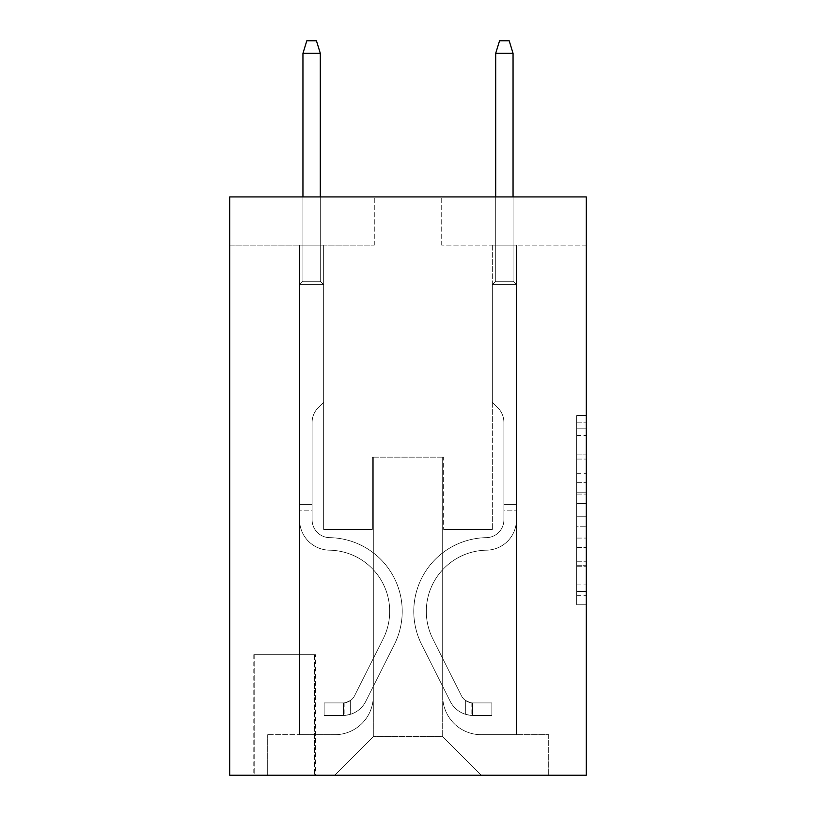<?xml version="1.0" encoding="UTF-8"?>
<svg xmlns="http://www.w3.org/2000/svg" width="816" height="816" viewBox="0 0 816 816"><rect width="100%" height="100%" fill="white"/><g stroke="black" fill="none" stroke-linecap="round" stroke-linejoin="round"><path stroke-width="0.61" stroke-dasharray="4.08 3.06" d="M576.657 473.27L576.657 503.543L586.296 503.543L586.296 595.303L586.296 425.024L586.296 503.543L576.657 503.543L576.657 422.178L576.657 604.758L576.657 415.558L576.657 591.518L586.296 591.518L576.657 591.518L586.296 591.518L576.657 591.518L576.657 561.245L576.657 604.758L586.296 604.758L586.296 415.558L586.296 591.049L586.296 516.783L576.657 516.783L586.296 516.783L586.296 561.245L586.296 428.808L576.657 428.808L586.296 428.808L586.296 604.758L586.296 425.024L586.296 604.758L576.657 604.758L576.657 415.558L586.296 415.558L586.296 425.024L586.296 415.558L586.296 425.024L586.296 415.558L586.296 422.178L586.296 415.558L576.657 415.558L576.657 428.808L586.296 428.808L576.657 428.808L576.657 473.27L586.296 473.27M315.476 654.728L253.796 654.728L315.476 654.728L315.476 775.2L253.796 775.2L315.476 775.2M253.796 654.728L253.796 775.2M586.296 492.191L586.296 482.725L586.296 492.191L576.657 492.191L576.657 454.114L576.657 566.212L576.657 538.07L586.296 538.07L576.657 538.07L576.657 604.758L586.296 604.758L576.657 604.758L586.296 604.758L576.657 604.758L576.657 415.558L586.296 415.558L576.657 415.558L586.296 415.558L576.657 415.558L576.657 492.191L586.296 492.191M586.296 196.931L586.296 775.2L229.704 775.2L229.704 196.931L374.269 196.931L229.704 196.931L229.704 245.116L374.269 245.116L229.704 245.116L229.704 196.931L586.296 196.931L441.731 196.931L586.296 196.931L586.296 245.116L586.296 196.931M299.574 245.116L299.574 734.716L334.754 734.716A38.556 38.556 0 0 0 373.3 696.17L373.3 457.154L373.3 736.644L373.3 457.154L373.3 736.644L373.3 457.154L442.7 457.154L442.7 696.17A38.556 38.556 0 0 0 481.246 734.716L516.426 734.716L516.426 245.116L516.426 734.716L516.426 245.116L516.426 734.716L516.426 245.116L516.426 734.716L516.426 245.116L516.426 734.716L516.426 245.116L516.426 734.716L516.426 245.116L516.426 734.716L516.426 245.116L516.426 734.716L548.709 734.716L481.246 734.716L516.426 734.716L481.246 734.716L516.426 734.716L481.246 734.716L516.426 734.716L481.246 734.716L516.426 734.716L481.246 734.716L516.426 734.716L481.246 734.716L516.426 734.716L516.426 245.116L492.334 245.116L516.426 245.116L492.334 245.116L516.426 245.116L492.334 245.116L516.426 245.116L492.334 245.116L516.426 245.116L492.334 245.116L516.426 245.116L492.334 245.116L516.426 245.116L492.334 245.116L516.426 245.116L492.334 245.116L516.426 245.116L516.426 734.716L481.246 734.716A38.556 38.556 0 0 1 442.7 696.17A38.556 38.556 0 0 0 481.246 734.716A38.556 38.556 0 0 1 442.7 696.17A38.556 38.556 0 0 0 481.246 734.716A38.556 38.556 0 0 1 442.7 696.17A38.556 38.556 0 0 0 481.246 734.716A38.556 38.556 0 0 1 442.7 696.17A38.556 38.556 0 0 0 481.246 734.716A38.556 38.556 0 0 1 442.7 696.17A38.556 38.556 0 0 0 481.246 734.716A38.556 38.556 0 0 1 442.7 696.17A38.556 38.556 0 0 0 481.246 734.716A38.556 38.556 0 0 1 442.7 696.17L442.7 457.154L442.7 736.644L373.3 736.644L442.7 736.644L481.246 775.2L548.709 775.2L334.754 775.2L481.246 775.2L442.7 736.644L481.246 775.2L442.7 736.644L442.7 457.154L442.7 736.644L442.7 457.154L372.341 457.154L372.341 529.441L323.666 529.441L323.666 245.116L299.574 245.116L299.574 734.716L334.754 734.716A38.556 38.556 0 0 0 373.3 696.17L373.3 457.154L372.341 457.154L372.341 529.441L323.666 529.441L323.666 245.116L299.574 245.116L299.574 734.716L334.754 734.716L267.291 734.716L334.754 734.716L299.574 734.716L299.574 245.116L299.574 734.716L299.574 245.116L299.574 734.716L299.574 245.116L299.574 734.716L299.574 245.116L299.574 734.716L299.574 245.116L299.574 734.716L299.574 245.116L323.666 245.116L299.574 245.116L323.666 245.116L299.574 245.116L323.666 245.116L299.574 245.116L323.666 245.116L299.574 245.116L323.666 245.116L299.574 245.116L323.666 245.116L299.574 245.116L323.666 245.116L299.574 245.116L299.574 734.716L299.574 245.116M373.3 696.17L373.3 457.154L372.341 457.154L372.341 529.441L323.666 529.441L323.666 245.116L323.666 529.441L323.666 245.116L323.666 529.441L323.666 245.116L323.666 529.441L323.666 245.116L323.666 529.441L323.666 245.116L323.666 529.441L323.666 245.116L323.666 529.441L323.666 245.116L323.666 529.441L372.341 529.441L323.666 529.441L372.341 529.441L323.666 529.441L372.341 529.441L323.666 529.441L372.341 529.441L323.666 529.441L372.341 529.441L323.666 529.441L372.341 529.441L323.666 529.441L372.341 529.441L372.341 457.154L372.341 529.441L372.341 457.154L372.341 529.441L372.341 457.154L372.341 529.441L372.341 457.154L372.341 529.441L372.341 457.154L372.341 529.441L372.341 457.154L372.341 529.441L372.341 457.154L373.3 457.154L372.341 457.154L373.3 457.154L372.341 457.154L373.3 457.154L372.341 457.154L373.3 457.154L372.341 457.154L373.3 457.154L372.341 457.154L373.3 457.154L372.341 457.154L373.3 457.154L373.3 696.17A38.556 38.556 0 0 1 334.754 734.716A38.556 38.556 0 0 0 373.3 696.17A38.556 38.556 0 0 1 334.754 734.716A38.556 38.556 0 0 0 373.3 696.17A38.556 38.556 0 0 1 334.754 734.716A38.556 38.556 0 0 0 373.3 696.17A38.556 38.556 0 0 1 334.754 734.716A38.556 38.556 0 0 0 373.3 696.17A38.556 38.556 0 0 1 334.754 734.716A38.556 38.556 0 0 0 373.3 696.17A38.556 38.556 0 0 1 334.754 734.716A38.556 38.556 0 0 0 373.3 696.17M586.296 245.116L441.731 245.116L586.296 245.116M254.755 775.2L314.517 775.2L254.755 775.2L254.755 654.728L314.517 654.728L314.517 775.2L314.517 654.728L254.755 654.728L254.755 775.2M267.291 775.2L334.754 775.2L373.3 736.644L334.754 775.2L373.3 736.644L334.754 775.2L267.291 775.2L267.291 734.716L267.291 775.2M443.659 457.154L442.7 457.154L443.659 457.154L442.7 457.154L443.659 457.154L442.7 457.154L443.659 457.154L442.7 457.154L443.659 457.154L442.7 457.154L443.659 457.154L442.7 457.154L443.659 457.154L442.7 457.154L443.659 457.154L442.7 457.154L443.659 457.154L443.659 529.441L443.659 457.154M441.731 245.116L441.731 196.931L441.731 245.116M374.269 245.116L374.269 196.931L374.269 245.116M548.709 734.716L548.709 775.2L548.709 734.716M492.334 245.116L492.334 529.441L443.659 529.441L492.334 529.441L443.659 529.441L492.334 529.441L443.659 529.441L492.334 529.441L443.659 529.441L492.334 529.441L443.659 529.441L492.334 529.441L443.659 529.441L492.334 529.441L443.659 529.441L492.334 529.441L443.659 529.441L492.334 529.441L492.334 245.116M576.657 503.543L586.296 503.543L576.657 503.543M576.657 422.178L576.657 415.558L576.657 422.178L586.296 422.178L576.657 422.178M576.657 565.743L576.657 526.238L576.657 565.743L586.296 565.743L576.657 565.743M576.657 526.238L576.657 516.783L586.296 516.783L576.657 516.783L576.657 526.238L586.296 526.238L576.657 526.238M576.657 454.114L576.657 428.808L576.657 454.114L586.296 454.114L576.657 454.114M576.657 415.558L586.296 415.558L576.657 415.558L576.657 425.024L576.657 415.558L586.296 415.558M576.657 604.758L586.296 604.758L576.657 604.758L576.657 595.303L576.657 604.758M299.574 510.163L299.574 284.641L323.666 284.641L299.574 284.641L302.95 281.265L320.3 281.265L302.95 281.265L299.574 284.641L323.666 284.641L323.666 402.217L318.24 407.653A20.941 20.941 -30.9 0 0 312.1 422.453A20.941 20.941 149.1 0 1 318.24 407.653L323.666 402.217L323.666 284.641L299.574 284.641L302.95 281.265L320.3 281.265L323.666 284.641L299.574 284.641L323.666 284.641L320.3 281.265L302.95 281.265L299.574 284.641L302.95 281.265L320.3 281.265L323.666 284.641L299.574 284.641L323.666 284.641L323.666 402.217L318.24 407.653A20.941 20.941 -30.9 0 0 312.1 422.453A20.941 20.941 149.1 0 1 318.24 407.653L323.666 402.217L323.666 284.641L299.574 284.641L302.95 281.265L299.574 284.641L323.666 284.641L299.574 284.641L302.95 281.265L320.3 281.265L302.95 281.265L299.574 284.641L323.666 284.641L320.3 281.265L323.666 284.641L299.574 284.641L302.95 281.265L320.3 281.265L302.95 281.265L299.574 284.641L323.666 284.641L323.666 402.217L318.24 407.653A20.941 20.941 -30.9 0 0 312.1 422.453A20.941 20.941 149.1 0 1 318.24 407.653L323.666 402.217L323.666 284.641L299.574 284.641L302.95 281.265L320.3 281.265L323.666 284.641L299.574 284.641L323.666 284.641L320.3 281.265L302.95 281.265L299.574 284.641L302.95 281.265L320.3 281.265L323.666 284.641L299.574 284.641L299.574 519.823A30.355 30.355 -30.9 0 0 329.45 550.178A30.355 30.355 149.1 0 1 299.574 519.823L299.574 284.641L299.574 519.823A30.355 30.355 -30.9 0 0 329.45 550.178A30.355 30.355 149.1 0 1 299.574 519.823L299.574 284.641L299.574 519.823A30.355 30.355 -30.9 0 0 329.45 550.178A30.355 30.355 149.1 0 1 299.574 519.823L299.574 284.641L323.666 284.641L323.666 402.217L318.24 407.653A20.941 20.941 -30.9 0 0 312.1 422.453A20.941 20.941 149.1 0 1 318.24 407.653L323.666 402.217L323.666 284.641L299.574 284.641L299.574 519.823A30.355 30.355 -30.9 0 0 329.45 550.178A61.2 61.2 149.1 0 1 383.173 638.857A61.2 61.2 -30.9 0 0 329.45 550.178A30.355 30.355 149.1 0 1 299.574 519.823L299.574 284.641L323.666 284.641L320.3 281.265L302.95 281.265L299.574 284.641L323.666 284.641L323.666 402.217L318.24 407.653A20.941 20.941 -30.9 0 0 312.1 422.453A20.941 20.941 149.1 0 1 318.24 407.653L323.666 402.217L323.666 284.641L299.574 284.641L299.574 519.823A30.355 30.355 -30.9 0 0 329.45 550.178A30.355 30.355 149.1 0 1 299.574 519.823L299.574 284.641L323.666 284.641L320.3 281.265L323.666 284.641L323.666 402.217L318.24 407.653A20.941 20.941 -30.9 0 0 312.1 422.453A20.941 20.941 149.1 0 1 318.24 407.653L323.666 402.217L323.666 284.641L299.574 284.641L299.574 519.823A30.355 30.355 -30.9 0 0 329.45 550.178A30.355 30.355 149.1 0 1 299.574 519.823L299.574 284.641L323.666 284.641L320.3 281.265L302.95 281.265L320.3 281.265L323.666 284.641L299.574 284.641L323.666 284.641L323.666 402.217L318.24 407.653A20.941 20.941 -30.9 0 0 312.1 422.453A20.941 20.941 149.1 0 1 318.24 407.653L323.666 402.217L323.666 284.641L299.574 284.641L299.574 519.823A30.355 30.355 -30.9 0 0 329.45 550.178A61.2 61.2 149.1 0 1 383.173 638.857A61.2 61.2 -30.9 0 0 329.45 550.178A30.355 30.355 149.1 0 1 299.574 519.823L299.574 284.641L323.666 284.641L320.3 281.265L302.95 281.265L299.574 284.641L323.666 284.641L323.666 402.217L318.24 407.653A20.941 20.941 -30.9 0 0 312.1 422.453A20.941 20.941 149.1 0 1 318.24 407.653L323.666 402.217L323.666 284.641L299.574 284.641L299.574 519.823L299.574 510.163L312.1 510.163L312.1 504.38L299.574 504.38L312.1 504.38L312.1 519.823L312.1 422.453L312.1 519.823A17.83 17.83 -30.9 0 0 329.654 537.652A17.83 17.83 149.1 0 1 312.1 519.823L312.1 422.453L312.1 519.823L312.1 504.38L299.574 504.38L312.1 504.38L312.1 519.823A17.83 17.83 -30.9 0 0 329.654 537.652A17.83 17.83 149.1 0 1 312.1 519.823L312.1 422.453L312.1 519.823A17.83 17.83 -30.9 0 0 329.654 537.652A17.83 17.83 149.1 0 1 312.1 519.823L312.1 422.453L312.1 519.823L312.1 504.38L299.574 504.38L312.1 504.38L312.1 519.823A17.83 17.83 -30.9 0 0 329.654 537.652A73.726 73.726 149.1 0 1 394.363 644.487A73.726 73.726 -30.9 0 0 329.654 537.652A17.83 17.83 149.1 0 1 312.1 519.823L312.1 422.453L312.1 519.823A17.83 17.83 -30.9 0 0 329.654 537.652A17.83 17.83 149.1 0 1 312.1 519.823L312.1 422.453L312.1 519.823L312.1 504.38L299.574 504.38L312.1 504.38L312.1 519.823A17.83 17.83 -30.9 0 0 329.654 537.652A17.83 17.83 149.1 0 1 312.1 519.823L312.1 422.453L312.1 519.823A17.83 17.83 -30.9 0 0 329.654 537.652A73.726 73.726 149.1 0 1 394.363 644.487A73.726 73.726 -30.9 0 0 329.654 537.652A17.83 17.83 149.1 0 1 312.1 519.823L312.1 422.453L312.1 519.823L312.1 510.163L299.574 510.163M343.424 715.438A25.541 25.541 -30.9 0 0 365.762 701.372L394.363 644.487A73.726 73.726 -30.9 0 0 329.654 537.652A17.83 17.83 149.1 0 1 312.1 519.823A17.83 17.83 -30.9 0 0 329.654 537.652A17.83 17.83 149.1 0 1 312.1 519.823A17.83 17.83 149.1 0 0 329.654 537.652A73.726 73.726 149.1 0 1 394.363 644.487L365.762 701.372L394.363 644.487A73.726 73.726 -30.9 0 0 329.654 537.652A17.83 17.83 149.1 0 1 312.1 519.823A17.83 17.83 149.1 0 0 329.654 537.652A73.726 73.726 149.1 0 1 394.363 644.487A73.726 73.726 -30.9 0 0 329.654 537.652A17.83 17.83 149.1 0 1 312.1 519.823A17.83 17.83 149.1 0 0 329.654 537.652A17.83 17.83 149.1 0 1 312.1 519.823A17.83 17.83 149.1 0 0 329.654 537.652A73.726 73.726 149.1 0 1 394.363 644.487A73.726 73.726 -30.9 0 0 329.654 537.652A17.83 17.83 149.1 0 1 312.1 519.823A17.83 17.83 149.1 0 0 329.654 537.652A73.726 73.726 149.1 0 1 394.363 644.487L365.762 701.372L394.363 644.487A73.726 73.726 -30.9 0 0 329.654 537.652A17.83 17.83 149.1 0 1 312.1 519.823A17.83 17.83 149.1 0 0 329.654 537.652A17.83 17.83 149.1 0 1 312.1 519.823A17.83 17.83 149.1 0 0 329.654 537.652A73.726 73.726 149.1 0 1 394.363 644.487A73.726 73.726 -30.9 0 0 329.654 537.652A17.83 17.83 149.1 0 1 312.1 519.823A17.83 17.83 149.1 0 0 329.654 537.652A73.726 73.726 149.1 0 1 394.363 644.487A73.726 73.726 -30.9 0 0 329.654 537.652A73.726 73.726 -30.9 0 1 394.363 644.487L365.762 701.372A25.541 25.541 149.1 0 1 350.656 714.255A25.541 25.541 -30.9 0 0 365.762 701.372L394.363 644.487A73.726 73.726 -30.9 0 0 329.654 537.652A73.726 73.726 -30.9 0 1 394.363 644.487L365.762 701.372L394.363 644.487A73.726 73.726 -30.9 0 0 329.654 537.652A73.726 73.726 -30.9 0 1 394.363 644.487A73.726 73.726 -30.9 0 0 329.654 537.652A73.726 73.726 -30.9 0 1 394.363 644.487L365.762 701.372L394.363 644.487A73.726 73.726 -30.9 0 0 329.654 537.652A73.726 73.726 -30.9 0 1 394.363 644.487L365.762 701.372A25.541 25.541 149.1 0 1 350.656 714.255C343.23 715.836 343.23 715.836 350.656 714.255C343.23 715.836 343.23 715.836 350.656 714.255A25.541 25.541 -30.9 0 0 365.762 701.372L394.363 644.487A73.726 73.726 -30.9 0 0 329.654 537.652A73.726 73.726 -30.9 0 1 394.363 644.487A73.726 73.726 -30.9 0 0 329.654 537.652A73.726 73.726 -30.9 0 1 394.363 644.487L365.762 701.372L394.363 644.487A73.726 73.726 -30.9 0 0 329.654 537.652A73.726 73.726 -30.9 0 1 394.363 644.487L365.762 701.372A25.541 25.541 149.1 0 1 350.656 714.255C343.23 715.836 343.23 715.836 350.656 714.255C343.23 715.836 343.23 715.836 350.656 714.255A25.541 25.541 -30.9 0 0 365.762 701.372L394.363 644.487L365.762 701.372A25.541 25.541 149.1 0 1 350.656 714.255C343.23 715.836 343.23 715.836 350.656 714.255C343.23 715.836 343.23 715.836 350.656 714.255A25.541 25.541 -30.9 0 0 365.762 701.372L394.363 644.487L365.762 701.372A25.541 25.541 149.1 0 1 350.656 714.255C343.23 715.836 343.23 715.836 350.656 714.255C343.23 715.836 343.23 715.836 350.656 714.255A25.541 25.541 -30.9 0 0 365.762 701.372L394.363 644.487L365.762 701.372A25.541 25.541 149.1 0 1 350.656 714.255C343.23 715.836 343.23 715.836 350.656 714.255C343.23 715.836 343.23 715.836 350.656 714.255A25.541 25.541 -30.9 0 0 365.762 701.372L394.363 644.487L365.762 701.372A25.541 25.541 149.1 0 1 350.656 714.255C343.23 715.836 343.23 715.836 350.656 714.255C343.23 715.836 343.23 715.836 350.656 714.255A25.541 25.541 -30.9 0 0 365.762 701.372L394.363 644.487L365.762 701.372A25.541 25.541 149.1 0 1 350.656 714.255C343.23 715.836 343.23 715.836 350.656 714.255C343.23 715.836 343.23 715.836 350.656 714.255A25.541 25.541 -30.9 0 0 365.762 701.372A25.541 25.541 -30.9 0 1 343.424 715.438L343.424 702.913A13.015 13.015 -30.9 0 0 354.572 695.752L383.173 638.857A61.2 61.2 -30.9 0 0 329.45 550.178A30.355 30.355 149.1 0 1 299.574 519.823A30.355 30.355 -30.9 0 0 329.45 550.178A30.355 30.355 149.1 0 1 299.574 519.823A30.355 30.355 149.1 0 0 329.45 550.178A61.2 61.2 149.1 0 1 383.173 638.857L354.572 695.752L383.173 638.857A61.2 61.2 -30.9 0 0 329.45 550.178A30.355 30.355 149.1 0 1 299.574 519.823A30.355 30.355 149.1 0 0 329.45 550.178A61.2 61.2 149.1 0 1 383.173 638.857A61.2 61.2 -30.9 0 0 329.45 550.178A30.355 30.355 149.1 0 1 299.574 519.823A30.355 30.355 149.1 0 0 329.45 550.178A30.355 30.355 149.1 0 1 299.574 519.823A30.355 30.355 149.1 0 0 329.45 550.178A61.2 61.2 149.1 0 1 383.173 638.857A61.2 61.2 -30.9 0 0 329.45 550.178A30.355 30.355 149.1 0 1 299.574 519.823A30.355 30.355 149.1 0 0 329.45 550.178A61.2 61.2 149.1 0 1 383.173 638.857L354.572 695.752L383.173 638.857A61.2 61.2 -30.9 0 0 329.45 550.178A30.355 30.355 149.1 0 1 299.574 519.823A30.355 30.355 149.1 0 0 329.45 550.178A30.355 30.355 149.1 0 1 299.574 519.823A30.355 30.355 149.1 0 0 329.45 550.178A61.2 61.2 149.1 0 1 383.173 638.857A61.2 61.2 -30.9 0 0 329.45 550.178A30.355 30.355 149.1 0 1 299.574 519.823A30.355 30.355 149.1 0 0 329.45 550.178A61.2 61.2 149.1 0 1 383.173 638.857A61.2 61.2 -30.9 0 0 329.45 550.178A61.2 61.2 -30.9 0 1 383.173 638.857L354.572 695.752A13.015 13.015 149.1 0 1 350.656 700.383C343.352 703.739 343.352 703.739 350.656 700.383C343.352 703.739 343.352 703.739 350.656 700.383A13.015 13.015 -30.9 0 0 354.572 695.752L383.173 638.857A61.2 61.2 -30.9 0 0 329.45 550.178A61.2 61.2 -30.9 0 1 383.173 638.857L354.572 695.752L383.173 638.857A61.2 61.2 -30.9 0 0 329.45 550.178A61.2 61.2 -30.9 0 1 383.173 638.857A61.2 61.2 -30.9 0 0 329.45 550.178A61.2 61.2 -30.9 0 1 383.173 638.857L354.572 695.752L383.173 638.857A61.2 61.2 -30.9 0 0 329.45 550.178A61.2 61.2 -30.9 0 1 383.173 638.857L354.572 695.752A13.015 13.015 149.1 0 1 350.656 700.383C343.352 703.739 343.352 703.739 350.656 700.383C343.352 703.739 343.352 703.739 350.656 700.383A13.015 13.015 -30.9 0 0 354.572 695.752L383.173 638.857A61.2 61.2 -30.9 0 0 329.45 550.178A61.2 61.2 -30.9 0 1 383.173 638.857A61.2 61.2 -30.9 0 0 329.45 550.178A61.2 61.2 -30.9 0 1 383.173 638.857L354.572 695.752L383.173 638.857A61.2 61.2 -30.9 0 0 329.45 550.178A61.2 61.2 -30.9 0 1 383.173 638.857L354.572 695.752A13.015 13.015 149.1 0 1 350.656 700.383C343.352 703.739 343.352 703.739 350.656 700.383C343.352 703.739 343.352 703.739 350.656 700.383A13.015 13.015 -30.9 0 0 354.572 695.752L383.173 638.857L354.572 695.752A13.015 13.015 149.1 0 1 350.656 700.383C343.352 703.739 343.352 703.739 350.656 700.383C343.352 703.739 343.352 703.739 350.656 700.383A13.015 13.015 -30.9 0 0 354.572 695.752L383.173 638.857L354.572 695.752A13.015 13.015 149.1 0 1 350.656 700.383C343.352 703.739 343.352 703.739 350.656 700.383C343.352 703.739 343.352 703.739 350.656 700.383A13.015 13.015 -30.9 0 0 354.572 695.752L383.173 638.857L354.572 695.752A13.015 13.015 149.1 0 1 350.656 700.383C343.352 703.739 343.352 703.739 350.656 700.383C343.352 703.739 343.352 703.739 350.656 700.383A13.015 13.015 -30.9 0 0 354.572 695.752L383.173 638.857L354.572 695.752A13.015 13.015 149.1 0 1 350.656 700.383C343.352 703.739 343.352 703.739 350.656 700.383C343.352 703.739 343.352 703.739 350.656 700.383A13.015 13.015 -30.9 0 0 354.572 695.752L383.173 638.857L354.572 695.752A13.015 13.015 149.1 0 1 350.656 700.383C343.352 703.739 343.352 703.739 350.656 700.383C343.352 703.739 343.352 703.739 350.656 700.383A13.015 13.015 -30.9 0 0 354.572 695.752A13.015 13.015 -30.9 0 1 343.424 702.913L343.424 715.438L324.156 715.448L343.424 715.438A25.541 25.541 -30.9 0 0 365.762 701.372A25.541 25.541 -30.9 0 1 343.424 715.438L343.424 702.913L324.156 702.913L343.424 702.913A13.015 13.015 -30.9 0 0 354.572 695.752A13.015 13.015 -30.9 0 1 343.424 702.913L343.424 715.438L324.156 715.448L324.156 702.913L324.156 715.448L343.424 715.438A25.541 25.541 -30.9 0 0 365.762 701.372A25.541 25.541 -30.9 0 1 343.424 715.438L343.424 702.913L324.156 702.913L343.424 702.913A13.015 13.015 -30.9 0 0 354.572 695.752A13.015 13.015 -30.9 0 1 343.424 702.913L343.424 715.438L324.156 715.448L324.156 702.913L324.156 715.448L343.424 715.438A25.541 25.541 -30.9 0 0 365.762 701.372A25.541 25.541 -30.9 0 1 343.424 715.438L343.424 702.913L324.156 702.913L343.424 702.913A13.015 13.015 -30.9 0 0 354.572 695.752A13.015 13.015 -30.9 0 1 343.424 702.913L343.424 715.438L324.156 715.448L324.156 702.913L324.156 715.448L343.424 715.438A25.541 25.541 -30.9 0 0 365.762 701.372A25.541 25.541 -30.9 0 1 343.424 715.438L343.424 702.913L324.156 702.913L343.424 702.913A13.015 13.015 -30.9 0 0 354.572 695.752A13.015 13.015 -30.9 0 1 343.424 702.913L343.424 715.438L324.156 715.448L324.156 702.913L324.156 715.448L343.424 715.438A25.541 25.541 -30.9 0 0 365.762 701.372A25.541 25.541 -30.9 0 1 343.424 715.438L343.424 702.913L324.156 702.913L343.424 702.913A13.015 13.015 -30.9 0 0 354.572 695.752A13.015 13.015 -30.9 0 1 343.424 702.913L343.424 715.438L324.156 715.448L324.156 702.913L324.156 715.448L343.424 715.438A25.541 25.541 -30.9 0 0 365.762 701.372A25.541 25.541 -30.9 0 1 343.424 715.438L343.424 702.913L324.156 702.913L343.424 702.913A13.015 13.015 -30.9 0 0 354.572 695.752A13.015 13.015 -30.9 0 1 343.424 702.913L343.424 715.438L324.156 715.448L324.156 702.913L324.156 715.448L343.424 715.438A25.541 25.541 -30.9 0 0 365.762 701.372A25.541 25.541 -30.9 0 1 343.424 715.438L343.424 702.913L324.156 702.913L343.424 702.913A13.015 13.015 -30.9 0 0 354.572 695.752A13.015 13.015 -30.9 0 1 343.424 702.913L343.424 715.438L324.156 715.448L324.156 702.913L324.156 715.448L343.424 715.438M302.95 53.326L320.3 53.326L316.445 40.8L320.3 53.326L316.445 40.8L306.806 40.8L302.95 53.326L302.95 281.265L302.95 53.326L320.3 53.326L320.3 281.265L323.666 284.641L320.3 281.265L320.3 53.326L302.95 53.326L306.806 40.8L316.445 40.8L306.806 40.8L302.95 53.326L302.95 281.265L302.95 53.326L320.3 53.326L316.445 40.8L320.3 53.326L320.3 281.265L320.3 53.326L302.95 53.326L306.806 40.8L316.445 40.8L306.806 40.8L302.95 53.326L302.95 281.265L302.95 53.326L320.3 53.326L316.445 40.8L320.3 53.326L320.3 281.265L320.3 53.326L302.95 53.326L306.806 40.8L316.445 40.8L306.806 40.8L302.95 53.326L302.95 281.265L302.95 53.326L320.3 53.326L316.445 40.8L320.3 53.326L320.3 281.265L320.3 53.326L302.95 53.326L306.806 40.8L316.445 40.8L306.806 40.8L302.95 53.326L302.95 281.265L302.95 53.326L320.3 53.326L316.445 40.8L320.3 53.326L320.3 281.265L320.3 53.326L302.95 53.326L306.806 40.8L316.445 40.8L306.806 40.8L302.95 53.326L302.95 281.265L302.95 53.326L320.3 53.326L316.445 40.8L320.3 53.326L320.3 281.265L320.3 53.326L302.95 53.326L306.806 40.8L316.445 40.8L306.806 40.8L302.95 53.326L302.95 281.265L302.95 53.326L320.3 53.326L316.445 40.8L320.3 53.326L320.3 281.265L320.3 53.326L302.95 53.326L306.806 40.8L316.445 40.8L306.806 40.8L302.95 53.326L302.95 196.931M516.426 510.163L516.426 284.641L492.334 284.641L516.426 284.641L513.05 281.265L495.7 281.265L513.05 281.265L516.426 284.641L492.334 284.641L492.334 402.217L497.76 407.653A20.941 20.941 31 0 1 503.9 422.453A20.941 20.941 -149 0 0 497.76 407.653L492.334 402.217L492.334 284.641L516.426 284.641L513.05 281.265L495.7 281.265L492.334 284.641L516.426 284.641L492.334 284.641L495.7 281.265L513.05 281.265L516.426 284.641L513.05 281.265L495.7 281.265L492.334 284.641L516.426 284.641L492.334 284.641L492.334 402.217L497.76 407.653A20.941 20.941 31 0 1 503.9 422.453A20.941 20.941 -149 0 0 497.76 407.653L492.334 402.217L492.334 284.641L516.426 284.641L513.05 281.265L516.426 284.641L492.334 284.641L516.426 284.641L513.05 281.265L495.7 281.265L513.05 281.265L516.426 284.641L492.334 284.641L495.7 281.265L492.334 284.641L516.426 284.641L513.05 281.265L495.7 281.265L513.05 281.265L516.426 284.641L492.334 284.641L492.334 402.217L497.76 407.653A20.941 20.941 31 0 1 503.9 422.453A20.941 20.941 -149 0 0 497.76 407.653L492.334 402.217L492.334 284.641L516.426 284.641L513.05 281.265L495.7 281.265L492.334 284.641L516.426 284.641L492.334 284.641L495.7 281.265L513.05 281.265L516.426 284.641L513.05 281.265L495.7 281.265L492.334 284.641L516.426 284.641L516.426 519.823A30.355 30.355 31 0 1 486.55 550.178A30.355 30.355 -149 0 0 516.426 519.823L516.426 284.641L516.426 519.823A30.355 30.355 31 0 1 486.55 550.178A30.355 30.355 -149 0 0 516.426 519.823L516.426 284.641L516.426 519.823A30.355 30.355 31 0 1 486.55 550.178A30.355 30.355 -149 0 0 516.426 519.823L516.426 284.641L492.334 284.641L492.334 402.217L497.76 407.653A20.941 20.941 31 0 1 503.9 422.453A20.941 20.941 -149 0 0 497.76 407.653L492.334 402.217L492.334 284.641L516.426 284.641L516.426 519.823A30.355 30.355 31 0 1 486.55 550.178A61.2 61.2 -149 0 0 432.827 638.857A61.2 61.2 31 0 1 486.55 550.178A30.355 30.355 -149 0 0 516.426 519.823L516.426 284.641L492.334 284.641L495.7 281.265L513.05 281.265L516.426 284.641L492.334 284.641L492.334 402.217L497.76 407.653A20.941 20.941 31 0 1 503.9 422.453A20.941 20.941 -149 0 0 497.76 407.653L492.334 402.217L492.334 284.641L516.426 284.641L516.426 519.823A30.355 30.355 31 0 1 486.55 550.178A30.355 30.355 -149 0 0 516.426 519.823L516.426 284.641L492.334 284.641L495.7 281.265L492.334 284.641L492.334 402.217L497.76 407.653A20.941 20.941 31 0 1 503.9 422.453A20.941 20.941 -149 0 0 497.76 407.653L492.334 402.217L492.334 284.641L516.426 284.641L516.426 519.823A30.355 30.355 31 0 1 486.55 550.178A30.355 30.355 -149 0 0 516.426 519.823L516.426 284.641L492.334 284.641L495.7 281.265L513.05 281.265L495.7 281.265L492.334 284.641L516.426 284.641L492.334 284.641L492.334 402.217L497.76 407.653A20.941 20.941 31 0 1 503.9 422.453A20.941 20.941 -149 0 0 497.76 407.653L492.334 402.217L492.334 284.641L516.426 284.641L516.426 519.823A30.355 30.355 31 0 1 486.55 550.178A61.2 61.2 -149 0 0 432.827 638.857A61.2 61.2 31 0 1 486.55 550.178A30.355 30.355 -149 0 0 516.426 519.823L516.426 284.641L492.334 284.641L495.7 281.265L513.05 281.265L516.426 284.641L492.334 284.641L492.334 402.217L497.76 407.653A20.941 20.941 31 0 1 503.9 422.453A20.941 20.941 -149 0 0 497.76 407.653L492.334 402.217L492.334 284.641L516.426 284.641L516.426 519.823L516.426 510.163L503.9 510.163L503.9 504.38L516.426 504.38L503.9 504.38L503.9 519.823L503.9 422.453L503.9 519.823A17.83 17.83 31 0 1 486.346 537.652A17.83 17.83 -149 0 0 503.9 519.823L503.9 422.453L503.9 519.823L503.9 504.38L516.426 504.38L503.9 504.38L503.9 519.823A17.83 17.83 31 0 1 486.346 537.652A17.83 17.83 -149 0 0 503.9 519.823L503.9 422.453L503.9 519.823A17.83 17.83 31 0 1 486.346 537.652A17.83 17.83 -149 0 0 503.9 519.823L503.9 422.453L503.9 519.823L503.9 504.38L516.426 504.38L503.9 504.38L503.9 519.823A17.83 17.83 31 0 1 486.346 537.652A73.726 73.726 -149 0 0 421.637 644.487A73.726 73.726 31 0 1 486.346 537.652A17.83 17.83 -149 0 0 503.9 519.823L503.9 422.453L503.9 519.823A17.83 17.83 31 0 1 486.346 537.652A17.83 17.83 -149 0 0 503.9 519.823L503.9 422.453L503.9 519.823L503.9 504.38L516.426 504.38L503.9 504.38L503.9 519.823A17.83 17.83 31 0 1 486.346 537.652A17.83 17.83 -149 0 0 503.9 519.823L503.9 422.453L503.9 519.823A17.83 17.83 31 0 1 486.346 537.652A73.726 73.726 -149 0 0 421.637 644.487A73.726 73.726 31 0 1 486.346 537.652A17.83 17.83 -149 0 0 503.9 519.823L503.9 422.453L503.9 519.823L503.9 510.163L516.426 510.163M472.576 715.438A25.541 25.541 31 0 1 450.238 701.372L421.637 644.487A73.726 73.726 31 0 1 486.346 537.652A17.83 17.83 -149 0 0 503.9 519.823A17.83 17.83 31 0 1 486.346 537.652A17.83 17.83 -149 0 0 503.9 519.823A17.83 17.83 -149 0 1 486.346 537.652A73.726 73.726 -149 0 0 421.637 644.487L450.238 701.372L421.637 644.487A73.726 73.726 31 0 1 486.346 537.652A17.83 17.83 -149 0 0 503.9 519.823A17.83 17.83 -149 0 1 486.346 537.652A73.726 73.726 -149 0 0 421.637 644.487A73.726 73.726 31 0 1 486.346 537.652A17.83 17.83 -149 0 0 503.9 519.823A17.83 17.83 -149 0 1 486.346 537.652A17.83 17.83 -149 0 0 503.9 519.823A17.83 17.83 -149 0 1 486.346 537.652A73.726 73.726 -149 0 0 421.637 644.487A73.726 73.726 31 0 1 486.346 537.652A17.83 17.83 -149 0 0 503.9 519.823A17.83 17.83 -149 0 1 486.346 537.652A73.726 73.726 -149 0 0 421.637 644.487L450.238 701.372L421.637 644.487A73.726 73.726 31 0 1 486.346 537.652A17.83 17.83 -149 0 0 503.9 519.823A17.83 17.83 -149 0 1 486.346 537.652A17.83 17.83 -149 0 0 503.9 519.823A17.83 17.83 -149 0 1 486.346 537.652A73.726 73.726 -149 0 0 421.637 644.487A73.726 73.726 31 0 1 486.346 537.652A17.83 17.83 -149 0 0 503.9 519.823A17.83 17.83 -149 0 1 486.346 537.652A73.726 73.726 -149 0 0 421.637 644.487A73.726 73.726 31 0 1 486.346 537.652A73.726 73.726 31 0 0 421.637 644.487L450.238 701.372A25.541 25.541 -149 0 0 465.344 714.255A25.541 25.541 31 0 1 450.238 701.372L421.637 644.487A73.726 73.726 31 0 1 486.346 537.652A73.726 73.726 31 0 0 421.637 644.487L450.238 701.372L421.637 644.487A73.726 73.726 31 0 1 486.346 537.652A73.726 73.726 31 0 0 421.637 644.487A73.726 73.726 31 0 1 486.346 537.652A73.726 73.726 31 0 0 421.637 644.487L450.238 701.372L421.637 644.487A73.726 73.726 31 0 1 486.346 537.652A73.726 73.726 31 0 0 421.637 644.487L450.238 701.372A25.541 25.541 -149 0 0 465.344 714.255C472.77 715.836 472.77 715.836 465.344 714.255C472.77 715.836 472.77 715.836 465.344 714.255A25.541 25.541 31 0 1 450.238 701.372L421.637 644.487A73.726 73.726 31 0 1 486.346 537.652A73.726 73.726 31 0 0 421.637 644.487A73.726 73.726 31 0 1 486.346 537.652A73.726 73.726 31 0 0 421.637 644.487L450.238 701.372L421.637 644.487A73.726 73.726 31 0 1 486.346 537.652A73.726 73.726 31 0 0 421.637 644.487L450.238 701.372A25.541 25.541 -149 0 0 465.344 714.255C472.77 715.836 472.77 715.836 465.344 714.255C472.77 715.836 472.77 715.836 465.344 714.255A25.541 25.541 31 0 1 450.238 701.372L421.637 644.487L450.238 701.372A25.541 25.541 -149 0 0 465.344 714.255C472.77 715.836 472.77 715.836 465.344 714.255C472.77 715.836 472.77 715.836 465.344 714.255A25.541 25.541 31 0 1 450.238 701.372L421.637 644.487L450.238 701.372A25.541 25.541 -149 0 0 465.344 714.255C472.77 715.836 472.77 715.836 465.344 714.255C472.77 715.836 472.77 715.836 465.344 714.255A25.541 25.541 31 0 1 450.238 701.372L421.637 644.487L450.238 701.372A25.541 25.541 -149 0 0 465.344 714.255C472.77 715.836 472.77 715.836 465.344 714.255C472.77 715.836 472.77 715.836 465.344 714.255A25.541 25.541 31 0 1 450.238 701.372L421.637 644.487L450.238 701.372A25.541 25.541 -149 0 0 465.344 714.255C472.77 715.836 472.77 715.836 465.344 714.255C472.77 715.836 472.77 715.836 465.344 714.255A25.541 25.541 31 0 1 450.238 701.372L421.637 644.487L450.238 701.372A25.541 25.541 -149 0 0 465.344 714.255C472.77 715.836 472.77 715.836 465.344 714.255C472.77 715.836 472.77 715.836 465.344 714.255A25.541 25.541 31 0 1 450.238 701.372A25.541 25.541 31 0 0 472.576 715.438L472.576 702.913A13.015 13.015 31 0 1 461.428 695.752L432.827 638.857A61.2 61.2 31 0 1 486.55 550.178A30.355 30.355 -149 0 0 516.426 519.823A30.355 30.355 31 0 1 486.55 550.178A30.355 30.355 -149 0 0 516.426 519.823A30.355 30.355 -149 0 1 486.55 550.178A61.2 61.2 -149 0 0 432.827 638.857L461.428 695.752L432.827 638.857A61.2 61.2 31 0 1 486.55 550.178A30.355 30.355 -149 0 0 516.426 519.823A30.355 30.355 -149 0 1 486.55 550.178A61.2 61.2 -149 0 0 432.827 638.857A61.2 61.2 31 0 1 486.55 550.178A30.355 30.355 -149 0 0 516.426 519.823A30.355 30.355 -149 0 1 486.55 550.178A30.355 30.355 -149 0 0 516.426 519.823A30.355 30.355 -149 0 1 486.55 550.178A61.2 61.2 -149 0 0 432.827 638.857A61.2 61.2 31 0 1 486.55 550.178A30.355 30.355 -149 0 0 516.426 519.823A30.355 30.355 -149 0 1 486.55 550.178A61.2 61.2 -149 0 0 432.827 638.857L461.428 695.752L432.827 638.857A61.2 61.2 31 0 1 486.55 550.178A30.355 30.355 -149 0 0 516.426 519.823A30.355 30.355 -149 0 1 486.55 550.178A30.355 30.355 -149 0 0 516.426 519.823A30.355 30.355 -149 0 1 486.55 550.178A61.2 61.2 -149 0 0 432.827 638.857A61.2 61.2 31 0 1 486.55 550.178A30.355 30.355 -149 0 0 516.426 519.823A30.355 30.355 -149 0 1 486.55 550.178A61.2 61.2 -149 0 0 432.827 638.857A61.2 61.2 31 0 1 486.55 550.178A61.2 61.2 31 0 0 432.827 638.857L461.428 695.752A13.015 13.015 -149 0 0 465.344 700.383C472.648 703.739 472.648 703.739 465.344 700.383C472.648 703.739 472.648 703.739 465.344 700.383A13.015 13.015 31 0 1 461.428 695.752L432.827 638.857A61.2 61.2 31 0 1 486.55 550.178A61.2 61.2 31 0 0 432.827 638.857L461.428 695.752L432.827 638.857A61.2 61.2 31 0 1 486.55 550.178A61.2 61.2 31 0 0 432.827 638.857A61.2 61.2 31 0 1 486.55 550.178A61.2 61.2 31 0 0 432.827 638.857L461.428 695.752L432.827 638.857A61.2 61.2 31 0 1 486.55 550.178A61.2 61.2 31 0 0 432.827 638.857L461.428 695.752A13.015 13.015 -149 0 0 465.344 700.383C472.648 703.739 472.648 703.739 465.344 700.383C472.648 703.739 472.648 703.739 465.344 700.383A13.015 13.015 31 0 1 461.428 695.752L432.827 638.857A61.2 61.2 31 0 1 486.55 550.178A61.2 61.2 31 0 0 432.827 638.857A61.2 61.2 31 0 1 486.55 550.178A61.2 61.2 31 0 0 432.827 638.857L461.428 695.752L432.827 638.857A61.2 61.2 31 0 1 486.55 550.178A61.2 61.2 31 0 0 432.827 638.857L461.428 695.752A13.015 13.015 -149 0 0 465.344 700.383C472.648 703.739 472.648 703.739 465.344 700.383C472.648 703.739 472.648 703.739 465.344 700.383A13.015 13.015 31 0 1 461.428 695.752L432.827 638.857L461.428 695.752A13.015 13.015 -149 0 0 465.344 700.383C472.648 703.739 472.648 703.739 465.344 700.383C472.648 703.739 472.648 703.739 465.344 700.383A13.015 13.015 31 0 1 461.428 695.752L432.827 638.857L461.428 695.752A13.015 13.015 -149 0 0 465.344 700.383C472.648 703.739 472.648 703.739 465.344 700.383C472.648 703.739 472.648 703.739 465.344 700.383A13.015 13.015 31 0 1 461.428 695.752L432.827 638.857L461.428 695.752A13.015 13.015 -149 0 0 465.344 700.383C472.648 703.739 472.648 703.739 465.344 700.383C472.648 703.739 472.648 703.739 465.344 700.383A13.015 13.015 31 0 1 461.428 695.752L432.827 638.857L461.428 695.752A13.015 13.015 -149 0 0 465.344 700.383C472.648 703.739 472.648 703.739 465.344 700.383C472.648 703.739 472.648 703.739 465.344 700.383A13.015 13.015 31 0 1 461.428 695.752L432.827 638.857L461.428 695.752A13.015 13.015 -149 0 0 465.344 700.383C472.648 703.739 472.648 703.739 465.344 700.383C472.648 703.739 472.648 703.739 465.344 700.383A13.015 13.015 31 0 1 461.428 695.752A13.015 13.015 31 0 0 472.576 702.913L472.576 715.438L491.844 715.448L472.576 715.438A25.541 25.541 31 0 1 450.238 701.372A25.541 25.541 31 0 0 472.576 715.438L472.576 702.913L491.844 702.913L472.576 702.913A13.015 13.015 31 0 1 461.428 695.752A13.015 13.015 31 0 0 472.576 702.913L472.576 715.438L491.844 715.448L491.844 702.913L491.844 715.448L472.576 715.438A25.541 25.541 31 0 1 450.238 701.372A25.541 25.541 31 0 0 472.576 715.438L472.576 702.913L491.844 702.913L472.576 702.913A13.015 13.015 31 0 1 461.428 695.752A13.015 13.015 31 0 0 472.576 702.913L472.576 715.438L491.844 715.448L491.844 702.913L491.844 715.448L472.576 715.438A25.541 25.541 31 0 1 450.238 701.372A25.541 25.541 31 0 0 472.576 715.438L472.576 702.913L491.844 702.913L472.576 702.913A13.015 13.015 31 0 1 461.428 695.752A13.015 13.015 31 0 0 472.576 702.913L472.576 715.438L491.844 715.448L491.844 702.913L491.844 715.448L472.576 715.438A25.541 25.541 31 0 1 450.238 701.372A25.541 25.541 31 0 0 472.576 715.438L472.576 702.913L491.844 702.913L472.576 702.913A13.015 13.015 31 0 1 461.428 695.752A13.015 13.015 31 0 0 472.576 702.913L472.576 715.438L491.844 715.448L491.844 702.913L491.844 715.448L472.576 715.438A25.541 25.541 31 0 1 450.238 701.372A25.541 25.541 31 0 0 472.576 715.438L472.576 702.913L491.844 702.913L472.576 702.913A13.015 13.015 31 0 1 461.428 695.752A13.015 13.015 31 0 0 472.576 702.913L472.576 715.438L491.844 715.448L491.844 702.913L491.844 715.448L472.576 715.438A25.541 25.541 31 0 1 450.238 701.372A25.541 25.541 31 0 0 472.576 715.438L472.576 702.913L491.844 702.913L472.576 702.913A13.015 13.015 31 0 1 461.428 695.752A13.015 13.015 31 0 0 472.576 702.913L472.576 715.438L491.844 715.448L491.844 702.913L491.844 715.448L472.576 715.438A25.541 25.541 31 0 1 450.238 701.372A25.541 25.541 31 0 0 472.576 715.438L472.576 702.913L491.844 702.913L472.576 702.913A13.015 13.015 31 0 1 461.428 695.752A13.015 13.015 31 0 0 472.576 702.913L472.576 715.438L491.844 715.448L491.844 702.913L491.844 715.448L472.576 715.438M495.7 196.931L495.7 53.326L499.555 40.8L495.7 53.326L513.05 53.326L513.05 281.265L513.05 53.326L495.7 53.326L495.7 281.265L492.334 284.641L495.7 281.265L495.7 53.326L513.05 53.326L509.194 40.8L499.555 40.8L509.194 40.8L513.05 53.326L513.05 281.265L513.05 53.326L495.7 53.326L499.555 40.8L495.7 53.326L495.7 281.265L495.7 53.326L513.05 53.326L509.194 40.8L499.555 40.8L509.194 40.8L513.05 53.326L513.05 281.265L513.05 53.326L495.7 53.326L499.555 40.8L495.7 53.326L495.7 281.265L495.7 53.326L513.05 53.326L509.194 40.8L499.555 40.8L509.194 40.8L513.05 53.326L513.05 281.265L513.05 53.326L495.7 53.326L499.555 40.8L495.7 53.326L495.7 281.265L495.7 53.326L513.05 53.326L509.194 40.8L499.555 40.8L509.194 40.8L513.05 53.326L513.05 281.265L513.05 53.326L495.7 53.326L499.555 40.8L495.7 53.326L495.7 281.265L495.7 53.326L513.05 53.326L509.194 40.8L499.555 40.8L509.194 40.8L513.05 53.326L513.05 281.265L513.05 53.326L495.7 53.326L499.555 40.8L495.7 53.326L495.7 281.265L495.7 53.326L513.05 53.326L509.194 40.8L499.555 40.8L509.194 40.8L513.05 53.326L513.05 281.265L513.05 53.326L495.7 53.326L499.555 40.8L495.7 53.326L495.7 281.265L495.7 53.326L513.05 53.326L509.194 40.8L499.555 40.8L509.194 40.8L513.05 53.326L513.05 196.931M324.156 702.913L342.944 702.913L324.156 702.913L324.156 715.448L324.156 702.913M350.656 714.255C343.23 715.836 343.23 715.836 350.656 714.255C343.23 715.836 343.23 715.836 350.656 714.255L350.656 700.383L350.656 714.255M320.3 196.931L320.3 53.326M491.844 702.913L473.056 702.913L491.844 702.913L491.844 715.448L491.844 702.913M465.344 714.255C472.77 715.836 472.77 715.836 465.344 714.255C472.77 715.836 472.77 715.836 465.344 714.255L465.344 700.383L465.344 714.255M513.05 53.326L509.194 40.8L499.555 40.8L495.7 53.326M576.657 561.245L586.296 561.245L576.657 561.245M576.657 547.057L586.296 547.057M576.657 459.071L586.296 459.071L576.657 459.071M576.657 425.024L586.296 425.024M576.657 595.303L586.296 595.303M576.657 584.899L586.296 584.899M576.657 435.428L586.296 435.428M576.657 494.078L586.296 494.078L576.657 494.078M576.657 547.526L586.296 547.526L576.657 547.526M576.657 566.212L586.296 566.212L576.657 566.212M576.657 482.725L586.296 482.725L576.657 482.725M576.657 591.049L586.296 591.049M576.657 591.518L586.296 591.518M576.657 428.808L586.296 428.808M344.872 702.77L344.872 715.377L344.872 702.77M471.128 702.77L471.128 715.377L471.128 702.77"/><path stroke-width="1.22" d="M586.296 196.931L586.296 775.2L229.704 775.2L229.704 196.931L586.296 196.931M320.3 196.931L320.3 53.326L302.95 53.326L302.95 196.931M302.95 53.326L306.806 40.8L316.445 40.8L320.3 53.326M495.7 53.326L499.555 40.8L509.194 40.8L513.05 53.326L495.7 53.326L495.7 196.931M513.05 53.326L513.05 196.931"/></g></svg>
